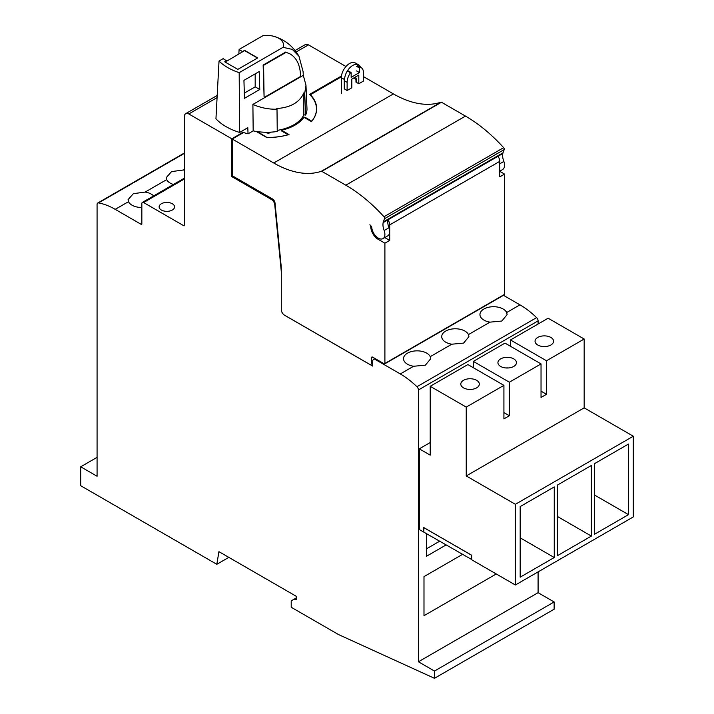 <?xml version="1.0" encoding="UTF-8"?>
<svg xmlns="http://www.w3.org/2000/svg" width="714" height="714" viewBox="0 0 714 714"><rect width="100%" height="100%" fill="white"/><g stroke="black" fill="none" stroke-linecap="round" stroke-linejoin="round"><path stroke-width="1.07" d="M407.498 364.238A13.593 7.845 180 0 1 403.517 358.687A13.593 7.845 180 0 1 415.334 350.913A13.593 7.845 180 0 1 430.23 356.661L430.694 358.731L425.383 365.157L413.593 366.264A13.593 7.845 180 0 1 407.498 364.238M445.714 342.176A13.593 7.845 180 0 1 441.734 336.624A13.593 7.845 180 0 1 453.551 328.842A13.593 7.845 180 0 1 468.446 334.589L468.911 336.669L463.6 343.095L451.81 344.202A13.593 7.845 180 0 1 445.714 342.176M483.931 320.104A13.593 7.845 180 0 1 479.951 314.562A13.593 7.845 180 0 1 491.767 306.779A13.593 7.845 180 0 1 506.663 312.527L507.127 314.606L501.817 321.032L490.018 322.139A13.593 7.845 180 0 1 483.931 320.104M426.499 548.816L439.601 541.248M446.045 544.969L426.499 556.251L426.499 533.688M496.266 573.967L423.991 615.7L423.991 576.617L462.422 554.43M271.49 199.527L231.818 176.617L231.818 138.793L188.799 113.954A6.176 3.57 -120 0 0 185.711 113.651A6.176 3.57 -120 0 0 184.426 116.48L184.426 225.356A0.928 0.535 -120 0 1 183.775 225.74L143.594 202.544A2.472 1.428 -120 0 0 142.354 202.419A2.472 1.428 -120 0 0 141.845 203.552L141.845 223.973A0.928 0.535 -120 0 1 141.193 224.348L115.204 209.345A73.194 42.26 -120 0 0 98.559 202.91A3.088 1.785 -120 0 0 97.72 203.035A3.088 1.785 -120 0 0 97.077 204.445L97.077 476.256L80.7 466.804L80.7 485.716L216.815 564.301L218.93 551.654L296.239 596.288L296.239 599.564L294.07 599.224L291.214 600.876L291.214 607.257L338.382 634.487L434.469 678.3L434.469 671.053L418.422 661.78L418.422 389.969A3.088 1.785 -120 0 0 416.94 386.729A73.194 42.26 -120 0 0 400.295 373.94L374.431 359.008A0.928 0.535 -120 0 0 373.895 359.026L372.869 360.159A0.928 0.535 -120 0 0 372.753 360.508L372.672 366.068L284.556 315.195A4.632 2.677 -120 0 1 281.28 309.519L281.28 272.15A15.44 8.916 -120 0 0 281.2 270.606L274.747 204.731A4.632 2.677 -120 0 0 271.49 199.527L272.471 198.956M345.969 66.518L308.466 44.866A6.176 3.57 -120 0 0 305.378 44.563L295.016 50.542M538.088 324.013L538.088 320.881A3.088 1.785 -120 0 0 536.607 317.632A73.194 42.26 -120 0 0 519.962 304.851L503.459 295.328M434.469 678.3L554.135 609.212L554.135 601.956L538.088 592.691L538.088 571.887M232.8 176.046L231.818 176.617M161.391 210.041A7.72 4.454 180 0 1 159.133 206.89A7.72 4.454 180 0 1 163.899 202.767A7.72 4.454 180 0 1 172.306 203.74A7.72 4.454 180 0 1 174.573 206.89A7.72 4.454 180 0 1 169.807 211.005A7.72 4.454 180 0 1 161.391 210.041M265.563 132.251A3.088 1.785 0 0 0 266.036 132.599A3.088 1.785 0 0 0 270.981 132.144M243.001 132.34L231.818 138.793M267.304 137.686L257.361 131.608M267.304 137.347A0.928 0.535 0 0 0 267.973 137.499A49.409 28.524 0 0 0 288.179 134.776L281.825 131.099A1.544 0.892 0 0 1 281.37 130.475A1.544 0.892 0 0 1 282.307 129.653A38.913 22.464 0 0 0 302.897 117.765A1.544 0.892 0 0 1 305.405 117.489L311.768 121.157A49.409 28.524 0 0 0 316.498 108.974A49.409 28.524 0 0 0 309.93 94.757A0.928 0.535 0 0 1 310.072 94.114L341.453 75.996M141.845 207.488A13.593 7.845 180 0 1 132.019 205.186A13.593 7.845 180 0 1 128.502 201.669L128.038 199.688L133.357 193.664L145.147 192.066A13.593 7.845 180 0 1 153.599 195.931M173.413 184.489A13.593 7.845 180 0 1 170.235 183.123A13.593 7.845 180 0 1 166.719 179.607L166.255 177.625L171.565 171.601L183.364 169.994A13.593 7.845 180 0 1 184.426 170.191M360.508 67.241A11.585 6.685 120 0 0 358.589 64.84A11.585 6.685 120 0 0 349.664 67.946A11.585 6.685 120 0 0 344.603 79.602L344.603 89.054M356.286 82.306L356.286 79.54A4.944 2.856 120 0 0 355.269 77.273A4.944 2.856 120 0 0 355.108 77.192M358.589 64.84L355.313 62.948A11.585 6.685 120 0 0 346.388 66.054A11.585 6.685 120 0 0 341.328 77.71L341.328 93.472M418.422 661.78L538.088 592.691M80.7 466.804L97.077 457.344M216.815 564.301L228.828 557.366M294.07 599.224L296.239 597.975M434.469 671.053L554.135 601.956M256.183 131.43L267.072 137.713A0.928 0.535 0 0 0 267.58 137.606A50.034 28.881 0 0 0 289 134.562L282.503 130.814A0.928 0.535 0 0 1 282.235 130.439L282.235 131.34M372.726 362.328L371.512 363.024A3.088 1.785 -120 0 1 370.869 364.336A3.088 1.785 -120 0 1 369.325 364.185L284.556 315.24A4.632 2.677 -120 0 1 281.28 309.564L281.28 270.106A61.77 35.664 -120 0 0 280.861 262.904L275.033 203.097A3.704 2.142 -120 0 0 272.427 198.929L232.255 175.733L232.255 139.043L273.748 162.997A108.091 62.404 -120 0 0 321.398 171.262L441.065 102.173A108.091 62.404 -120 0 1 393.414 93.909L363.497 76.639M384.784 237.575L389.701 240.413L389.701 231.586A9.3 5.364 -120 0 0 388.996 227.748L384.186 230.524A9.3 5.364 -120 0 1 382.972 238.619L387.773 235.843A9.3 5.364 -120 0 0 389.701 231.586L389.701 224.901A6.176 3.57 -120 0 0 387.952 219.858L383.15 222.634A12.352 7.131 -120 0 0 384.186 230.524M377.813 237.842L376.724 238.467L384.9 243.188L389.701 240.413M371.093 226.07L370.7 226.293A11.121 6.417 -120 0 0 376.724 238.467M370.7 226.293A1.571 0.91 -120 0 0 369.852 224.794A3.088 1.785 -120 0 1 371.789 227.632A9.3 5.364 -120 0 0 376.153 236.468A9.3 5.364 -120 0 0 382.972 238.619M387.952 219.858A12.352 7.131 -120 0 0 388.996 227.748M499.764 171.324L504.566 174.091L499.764 176.867L499.764 161.364A6.176 3.57 -120 0 0 498.015 156.312L502.817 153.546A12.352 7.131 -120 0 0 503.861 161.426A9.3 5.364 -120 0 1 502.638 169.521L499.764 171.19M499.764 163.792L503.861 161.426M371.512 363.024L371.512 357.759L372.601 357.125A1.544 0.892 -120 0 0 371.833 357.045A1.544 0.892 -120 0 0 371.512 357.759M372.601 357.125L384.239 363.845A0.928 0.535 -120 0 0 384.9 363.462L384.9 243.188M383.15 222.634A6.176 3.57 -120 0 0 383.123 222.598L502.799 153.51A12.352 7.131 -120 0 1 502.977 152.814L504.218 149.574A1.544 0.892 -120 0 0 503.647 147.664A130.635 75.425 -120 0 0 465.474 116.096L441.475 102.236A0.928 0.535 -120 0 0 441.065 102.173M321.398 171.262A0.928 0.535 -120 0 1 321.8 171.333L345.808 185.194A130.635 75.425 -120 0 1 383.98 216.753A1.544 0.892 -120 0 1 384.551 218.671L383.302 221.902A12.352 7.131 -120 0 0 383.123 222.598M384.703 363.89L504.379 294.802A0.928 0.535 -120 0 0 504.566 294.373L504.566 174.091M383.302 221.902L502.977 152.814M371.512 362.926L372.726 362.23M282.235 130.439A0.928 0.535 0 0 1 282.789 129.948A40.145 23.178 0 0 0 303.423 118.024A0.928 0.535 0 0 1 304.923 117.864L311.42 121.612A50.034 28.881 0 0 0 316.677 108.724A50.034 28.881 0 0 0 310.385 94.694L341.363 76.809M355.965 78.022L355.965 82.119L358.803 83.761L363.497 81.048L363.497 72.882A11.585 6.685 120 0 0 361.097 67.58A11.585 6.685 120 0 0 360.151 67.187L359.454 67.991L359.454 72.56L351.154 77.353L351.154 72.783L350.467 72.783A11.585 6.685 120 0 0 347.12 82.333L347.12 90.508L344.282 88.866L344.282 80.7L347.12 82.333M359.454 72.56L356.616 70.927M347.12 90.508L351.815 87.795L351.815 79.093L358.803 75.059L358.803 83.761M243.554 132.518L232.255 139.043M305.976 85.261L306.966 108.528A40.118 23.16 180 0 1 305.619 115.097L304.717 93.195L305.976 85.261L303.298 75.336L252.899 104.431C260.788 107.859 268.821 109.447 277.005 109.197L277.246 131.474A40.118 23.16 180 0 1 253.175 130.876L248.053 133.83A46.785 27.016 0 0 1 241.029 131.626M305.619 115.097L303.852 114.82L303.852 92.9C299.63 102.361 290.607 107.573 276.773 108.528L277.005 109.197M277.237 130.385A38.297 22.107 0 0 0 303.852 114.82M252.899 104.431L253.175 130.876M303.298 75.336L303.111 71.686L298.97 56.272L292.329 49.4L283.065 47.329L239.181 72.667A55.273 31.907 180 0 1 219.028 61.038L215.949 118.792A57.754 33.344 0 0 0 239.609 132.447L239.181 72.667M248.053 133.83L247.794 127.717L239.609 132.447M244.474 98.318L243.938 80.361L259.227 71.534L259.762 89.491L244.474 98.318M286.073 52.345L263.582 65.322L264.091 97.006L263.145 65.072L285.636 52.086L290.295 54.05L285.636 52.086M259.762 89.491L255.184 86.849L255.184 73.872M244.322 93.123L255.184 86.849M257.477 58.039L244.59 50.605L226.9 61.065L223.152 58.655L219.028 61.038M242.626 51.729L239.119 49.444L238.824 54.184M226.677 60.69L224.723 61.823L237.824 69.383L257.692 57.914L244.59 50.346L242.635 51.479M226.686 60.94L224.937 61.948M239.119 49.444L262.922 35.7A16.672 9.63 180 0 1 272.462 35.986A16.672 9.63 180 0 1 283.065 47.329M264.528 97.256L300.567 76.452C300.335 65.599 296.908 58.137 290.295 54.05M304.717 93.195L303.852 92.9M541.034 363.917L509.368 382.204L509.368 415.735L503.914 418.886L503.914 385.355L466.242 407.105L466.242 475.943L584.168 407.855L584.168 339.016L546.496 360.766L546.496 394.306L541.034 397.457L541.034 363.917L505.003 343.113L473.337 361.4L473.337 367.701M546.496 394.306L541.034 391.156M546.496 360.766L510.465 339.962L510.465 346.272M471.481 559.66L471.481 555.171L423.875 527.682L423.875 532.171L471.704 559.535M423.875 531.921L423.661 527.512L471.704 555.242L471.704 559.785L515.374 584.998L633.3 516.918L633.3 436.227L584.168 407.855M466.242 475.943L515.374 504.307L515.374 584.998M466.242 407.105L430.212 386.301L430.212 455.139L419.288 448.838L430.212 442.528M423.661 532.046L419.288 529.529L419.288 448.838M584.168 339.016L548.129 318.221L510.465 339.962M515.374 504.307L633.3 436.227M520.185 537.847L554.251 557.518L520.185 577.18L520.185 506.574L554.251 486.912L554.251 557.518M463.511 387.872A9.264 5.346 0 0 0 473.605 389.032A9.264 5.346 0 0 0 479.326 384.096A9.264 5.346 0 0 0 470.062 378.741A9.264 5.346 0 0 0 460.798 384.096A9.264 5.346 0 0 0 463.511 387.872M471.374 389.389A9.264 5.346 0 0 0 468.759 389.389M500.639 366.443A9.264 5.346 0 0 0 510.733 367.603A9.264 5.346 0 0 0 516.454 362.658A9.264 5.346 0 0 0 507.19 357.312A9.264 5.346 0 0 0 497.926 362.658A9.264 5.346 0 0 0 500.639 366.443M508.493 367.951A9.264 5.346 0 0 0 505.878 367.951M537.758 345.005A9.264 5.346 0 0 0 547.861 346.165A9.264 5.346 0 0 0 553.573 341.23A9.264 5.346 0 0 0 544.309 335.875A9.264 5.346 0 0 0 535.045 341.23A9.264 5.346 0 0 0 537.758 345.005M545.621 346.522A9.264 5.346 0 0 0 543.006 346.522M591.37 536.08L591.37 465.474L557.304 485.145L557.304 555.751L591.37 536.08L557.304 516.409M628.499 514.651L594.432 534.313L594.432 463.707L628.499 444.046L628.499 514.651L594.432 494.981M503.914 385.355L467.884 364.551L430.212 386.301M509.368 415.735L503.914 412.585M509.368 382.204L473.337 361.4M374.431 359.008L375.153 358.598M400.295 373.94L413.593 366.264M430.23 356.661L451.81 344.202M468.446 334.589L490.018 322.139M506.663 312.527L519.962 304.851M416.94 386.729L536.607 317.632M310.072 94.908L310.072 94.114M282.307 130.225L282.307 129.653M302.897 118.694L302.897 117.765M305.405 118.14L305.405 117.489M356.286 79.54L353.671 78.022M344.603 79.602L341.328 77.71M115.204 209.345L128.502 201.669M145.147 192.066L166.719 179.607M183.364 169.994L184.426 169.379M98.559 202.91L184.426 153.34M141.193 224.348L141.845 223.973M143.594 202.544L184.426 178.964M183.775 225.74L184.426 225.356M188.799 113.954L217.074 97.631M296.132 51.988L308.466 44.866M418.422 389.969L538.088 320.881M383.98 216.753L503.647 147.664M384.551 218.671L504.218 149.574M389.701 224.901L499.764 161.364M384.9 363.462L504.566 294.373M359.454 67.991L356.616 66.357M360.151 67.187L357.312 65.545M282.503 131.492L282.503 130.814M350.467 72.783L347.629 71.141M273.748 162.997L393.414 93.909M321.8 171.333L441.475 102.236M345.808 185.194L465.474 116.096M316.498 108.974L316.498 111.179M184.426 152.975L97.72 203.035M184.426 178.125L142.354 202.419M217.19 95.471L185.711 113.651M370.869 364.336L372.717 363.274M358.258 65.938L361.097 67.58M348.191 70.865L351.029 72.507M341.399 76.478L310.108 94.944M272.462 35.986C283.94 38.967 292.776 45.732 298.97 56.272"/></g></svg>
